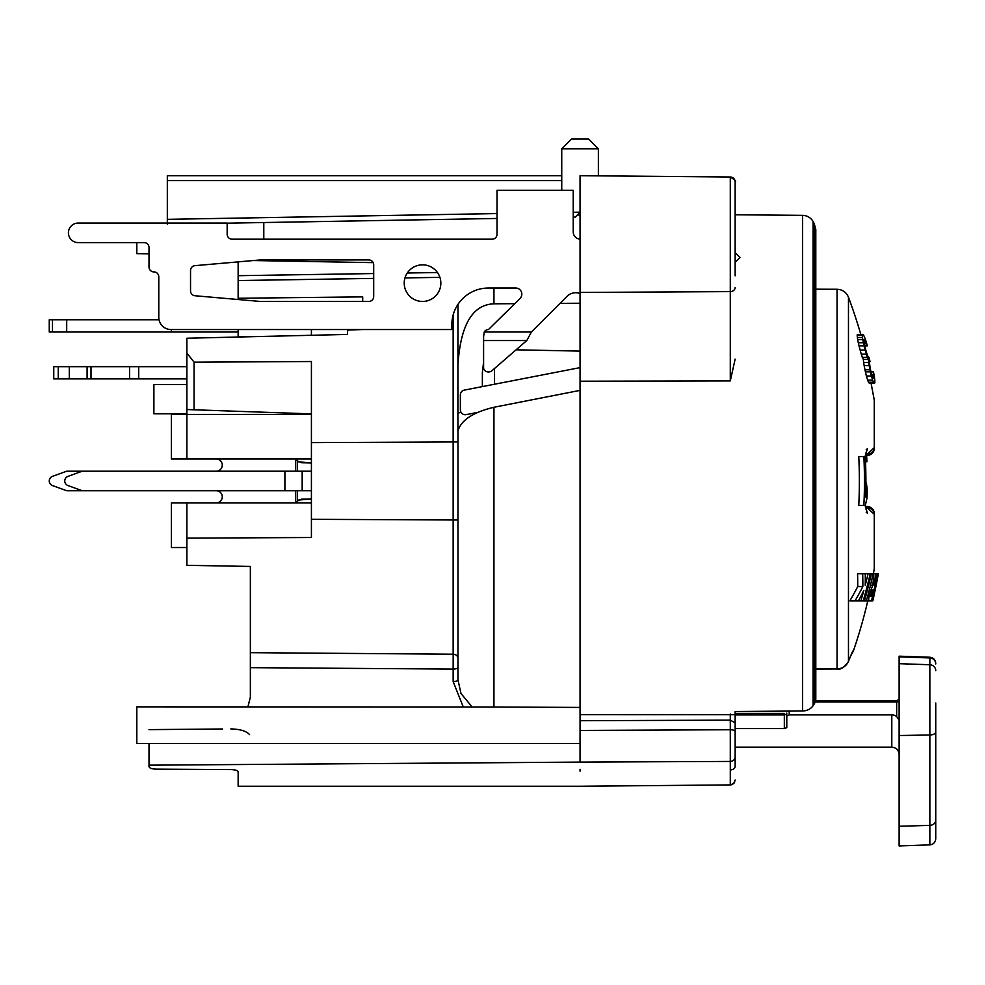 <?xml version="1.0" encoding="UTF-8"?>
<svg xmlns="http://www.w3.org/2000/svg" width="985" height="985" viewBox="0 0 985 985"><rect width="100%" height="100%" fill="white"/><g stroke="black" fill="none" stroke-linecap="round" stroke-linejoin="round"><path stroke-width="1.48" d="M311.42 335.282L311.42 329.544M194.193 538.118L311.42 537.502L311.42 361.52L194.07 362.185L186.867 353.012L186.867 338.237L347.36 334.432L347.742 330.037L347.36 334.432M58.238 366.666L58.238 378.88L53.769 378.88L53.769 366.666L186.867 366.666M58.238 378.88L186.867 378.88M69.282 366.666L69.282 378.88M311.42 498.976L301.521 499.186L297.273 501.033L296.017 502.941M311.42 462.95L301.521 462.741L297.273 460.894L296.017 458.985M216.171 502.941A6.107 6.107 0 0 0 222.278 496.834A6.107 6.107 0 0 0 216.171 490.727A6.107 6.107 0 0 1 222.278 496.834A6.107 6.107 0 0 1 216.171 502.941M311.42 490.727L82.198 490.727L68.014 485.568A4.888 4.888 0 0 1 68.014 476.358L82.198 471.199L67.977 476.371L82.198 471.199L66.697 471.199L52.5 476.358A4.888 4.888 0 0 0 52.5 485.568L66.697 490.727L82.198 490.727L67.977 485.556M216.171 471.199A6.107 6.107 0 0 0 222.278 465.092A6.107 6.107 0 0 0 216.171 458.985A6.107 6.107 0 0 1 222.278 465.092A6.107 6.107 0 0 1 216.171 471.199M311.42 537.502L186.867 538.155L186.867 502.941L171.353 502.941L171.353 547.512L186.867 547.512M296.768 502.941L296.768 501.722M296.768 460.204L296.768 458.985M250.362 574.871L250.362 566.437L186.867 565.328L186.867 538.155M250.362 697.208L247.9 706.861L250.362 697.208L250.362 654.742M454.417 654.36A4.888 4.125 180 0 0 453.186 654.2L453.149 669.086L250.362 667.658L250.362 566.437L186.867 565.328M735.142 711.933L735.142 756.923A4.888 4.506 180 0 1 730.291 761.43L730.291 784.922L733.69 783.506L735.142 780.046M347.742 330.037L362.702 329.544M362.702 301.459L362.702 296.879L238.148 298.258L238.148 299.514M238.148 329.544L238.148 337.018M238.148 298.258L238.148 261.875M159.028 319.78L49.25 319.78L49.25 331.994L238.148 331.994M171.353 329.544L171.353 331.994M66.697 319.78L66.697 331.994M309.339 458.985A6.107 6.107 0 0 1 311.42 459.342M171.353 458.985L186.867 458.985L186.867 414.414L171.353 414.414L171.353 458.985M311.42 502.584A6.107 6.107 0 0 1 309.339 502.941M311.42 442.61L457.951 441.92L457.951 426.234L457.951 679.761A4.888 1.835 180 0 1 453.149 681.595L453.149 669.086A4.888 1.835 180 0 0 457.951 667.251L457.951 673.001M311.42 519.317L457.951 520.006L457.951 658.325A4.888 4.125 180 0 0 453.149 654.2L250.362 652.673M457.951 413.072L457.951 304.414L457.89 413.084L461.079 412.346M453.149 681.595L463.233 706.861M580.054 707.427L580.054 743.503L136.804 743.503L136.804 706.861L493.941 707.008L493.941 407.273L580.054 390.38L580.054 707.427L493.941 707.008M149.018 729.626L222.524 728.986M249.574 734.613C246.385 731.067 240.131 729.159 230.822 728.912M735.142 275.825L735.142 202.553M735.142 239.183L735.142 244.28M735.142 181.88L735.142 214.767L735.142 181.88A4.888 4.888 0 0 0 730.291 177.004A4.888 4.888 0 0 1 735.142 181.88C736.448 181.511 734.835 179.886 730.291 177.004L580.054 175.687L580.054 390.38M735.142 727.62L735.142 734.108L735.142 728.58L784.331 728.58L784.331 714.95L735.142 714.95M735.142 754.141L735.142 766.219A4.888 3.706 180 0 1 730.291 769.925M735.142 748.501L735.142 754.375M526.803 340.539L483.598 340.539L483.598 367.75A4.888 4.236 0 0 0 486.602 371.653A4.888 4.236 0 0 0 491.934 370.729L526.803 340.539L531.395 331.994L567.077 296.3A12.214 12.214 0 0 1 580.054 293.53L580.054 303.232L560.009 303.368M580.054 771.169L580.054 769.273M573.578 212.268L580.054 212.169L580.054 217.008M493.941 288.026L493.941 303.811L514.81 303.675M516.091 349.81L580.054 351.103M482.367 386.6L482.367 372.65L483.598 361.975M493.941 303.811C472.529 304.611 460.524 324.952 457.951 364.844M227.166 223.176L263.795 222.536L263.795 239.183M263.795 222.536L497.019 218.461M573.221 217.131L575.265 217.094L580.054 212.206M580.054 239.17A7.326 7.326 0 0 1 573.221 231.857L573.221 190.339L497.019 190.339L497.019 234.307A4.888 4.888 0 0 1 492.143 239.183L232.041 239.183A4.888 4.888 0 0 1 227.166 234.307L227.166 223.066L78.184 223.066A9.764 9.764 0 0 0 68.421 232.842A9.764 9.764 0 0 0 78.184 242.605L144.13 242.605A4.888 4.888 0 0 1 149.018 247.494L149.018 267.034A4.888 4.888 0 0 0 153.894 271.909A4.888 4.888 0 0 1 158.782 276.797L158.782 317.342A12.214 12.214 0 0 0 170.996 329.544L451.844 329.544L451.844 324.668A36.63 36.63 0 0 1 488.474 288.026L515.709 288.026A6.107 6.107 0 0 1 520.031 298.455L488.474 329.544A4.888 4.888 0 0 0 484.251 331.994L483.598 336.685L484.251 331.994L531.395 331.994M735.142 252.616L740.018 257.504L735.142 262.392M373.697 296.583L373.697 264.83A4.888 4.888 0 0 0 368.809 259.942L260.249 259.942L194.993 265.654A4.888 4.888 0 0 0 190.536 270.518L190.536 290.883A4.888 4.888 0 0 0 194.993 295.746L260.372 301.459L368.809 301.459A4.888 4.888 0 0 0 373.697 296.583M440.849 283.151A18.321 18.321 0 0 1 422.54 301.459A18.321 18.321 0 0 1 404.219 283.151A18.321 18.321 0 0 1 422.54 264.83A18.321 18.321 0 0 1 440.849 283.151M457.951 431.799L458.025 430.765C461.226 420.066 473.194 412.235 493.941 407.273M457.951 426.234L457.89 413.084M580.054 367.614L464.292 390.109A4.888 4.863 -101 0 0 460.364 394.899L460.377 409.834A4.888 4.863 -101 0 0 466.176 414.623L477.614 412.407M864.756 505.391L874.274 514.293A7.326 6.267 -161.3 0 0 867.046 507.46L867.034 506.499L865.372 506.499M814.238 703.906L814.238 223.533L815.802 229.517L815.802 698.722A12.214 10.576 180 0 1 814.238 703.906A525.116 454.762 180 0 1 813.105 705.642A12.214 10.576 180 0 1 802.59 710.985L735.142 711.502M860.804 334.432A525.116 525.116 0 0 0 848.467 297.211C846.312 292.2 842.507 289.553 837.065 289.27L815.802 289.196M867.034 506.499A7.326 7.326 0 0 1 874.372 513.825A7.326 2.783 180 0 1 874.274 514.293L874.274 568.788A525.116 525.116 0 0 1 873.399 573.762M867.797 600.875A525.116 525.116 0 0 1 853.355 651.06L850.634 655.985A521.656 451.77 180 0 1 848.467 661.415C846.263 666.155 842.471 668.643 837.065 668.877L815.802 668.95M580.054 714.617L735.142 714.63M735.142 359.131L730.291 380.912L580.054 381.207M149.018 743.503L149.018 766.638L149.018 765.173L580.054 762.095L580.054 738.75M580.054 734.514L580.054 730.476M580.054 720.712L730.291 720.133L735.142 722.818M730.291 714.026L730.291 761.43L580.054 762.095C580.054 794.218 580.054 794.218 580.054 762.095M149.018 766.638C149.424 768.152 151.825 768.989 156.209 769.137C151.825 768.989 149.424 768.152 149.018 766.638M230.958 769.568L156.209 769.137L230.958 769.568C235.341 769.741 237.742 770.516 238.148 771.871C237.742 770.516 235.341 769.741 230.958 769.568M580.054 786.239L730.291 784.922L580.054 786.239L238.148 786.239L238.148 772.252M789.219 711.096L789.219 714.901L786.781 716.058L786.781 727.681L786.781 718.582L786.781 727.681L784.331 728.58M789.219 714.901L891.794 714.901A7.326 6.439 180 0 1 896.67 716.538L899.12 720.17M194.07 362.185L194.07 409.785L186.867 409.526L186.867 353.012M186.867 409.526L186.867 414.414L311.42 414.414M311.42 462.864L298.75 461.916A6.107 6.107 0 0 1 296.054 458.985M296.054 502.941A6.107 6.107 0 0 1 298.75 500.011L311.42 499.063M186.867 384.495L153.894 384.495L153.894 413.798L186.867 413.798M439.913 277.364L404.983 277.905M373.697 278.398L238.148 280.553M194.07 409.785L311.42 413.885M437.475 272.537L407.273 273.017M373.697 273.547L238.148 275.689M136.804 242.605L136.804 253.625L149.018 253.847M580.054 139.057L588.611 139.057L598.375 148.821L561.745 148.821L571.509 139.057L580.054 139.057M575.265 217.094L580.054 212.169L573.221 212.268M579.685 214.102L578.934 215.333M167.327 224.211L167.327 175.687L561.745 175.687L167.327 175.687M730.291 380.912L730.291 177.004L609.727 175.946M608.25 175.933L606.341 175.921M604.999 175.909L611.845 175.97M609.346 175.946L611.685 175.97M186.867 502.941L311.42 502.941M311.42 458.985L186.867 458.985M483.598 340.539L483.598 336.685M850.523 656.281A4.888 2.315 -158.6 0 0 850.584 656.145L852.136 652.341A4.888 4.876 -90 0 0 852.825 651.06M851.077 654.902L850.584 656.133A4.888 2.315 -158.6 0 0 850.634 655.985M871.072 383.276L874.274 400.156L874.274 447.633A7.326 2.783 0 0 1 874.372 448.101A7.326 7.326 0 0 1 867.034 455.427L867.046 454.467A7.326 6.267 -18.7 0 0 874.274 447.633L864.756 456.548M863.217 600.838A526.039 508.112 0 0 0 870.211 573.762L868.08 573.762A524.586 506.721 180 0 1 865.224 585.275A508.74 382.414 180 0 0 865.249 573.762L857.541 573.762A501.193 376.738 0 0 1 857.726 586.543A524.968 321.295 180 0 1 849.846 600.838L858.428 600.838A529.598 324.127 0 0 0 863.87 590.384A524.586 506.721 180 0 1 860.89 600.838L866.394 600.838A527.874 509.898 0 0 0 873.104 573.762L871.368 573.762A526.79 508.851 180 0 1 864.485 600.838M863.87 456.548L858.772 456.548A502.818 502.818 0 0 1 858.772 505.391L865.31 505.391A518.873 430.777 0 0 0 866.985 498.114A510.722 510.722 0 0 0 867.194 489.791A517.888 429.965 180 0 1 865.643 497.068A509.344 509.344 0 0 0 865.31 456.548L863.87 456.548A507.915 507.915 0 0 1 863.87 505.391M862.417 334.432L857.295 334.432A500.885 152.293 180 0 1 857.196 335.466A501.303 269.718 180 0 1 857.381 337.547A502.658 325.776 180 0 1 857.652 339.628A509.762 451.869 180 0 1 858.292 342.743A514.983 498.275 180 0 1 859.031 345.87A520.326 520.326 0 0 1 860.127 350.02A523.244 513.493 0 0 1 861.296 354.181A525.104 465.462 0 0 1 862.294 357.296A519.132 236.092 0 0 1 863.328 359.377A508.174 351.436 180 0 1 863.648 362.492A512.434 454.22 180 0 1 864.14 365.607A517.334 507.694 180 0 1 864.965 369.769A520.425 520.425 0 0 1 865.409 371.85A522.949 513.197 0 0 1 866.394 375.999A525.017 413.306 0 0 1 867.662 380.161A522.776 281.279 0 0 1 868.475 382.242A518.048 92.947 0 0 1 869.349 383.276L874.52 383.276A519.292 93.169 0 0 0 874.902 382.242A518.479 278.952 0 0 0 874.803 380.161A520.733 409.932 0 0 0 874.261 375.999A526.298 516.497 0 0 0 873.461 371.85L873.116 371.85A522.025 462.728 180 0 1 873.621 374.965A518.061 335.762 180 0 1 873.806 377.046A517.778 128.087 180 0 1 873.596 378.08L873.252 378.08A523.084 129.404 180 0 0 872.562 377.046A528.563 342.571 180 0 0 871.848 374.965A529.942 469.746 180 0 0 870.986 371.85A525.879 525.879 0 0 0 870.543 369.769A520.105 484.288 0 0 0 869.829 365.607A515.832 406.079 0 0 0 869.558 363.527A513.148 200.928 0 0 0 869.657 361.458L870.014 361.458A527.184 527.184 0 0 0 869.029 357.296L868.671 357.296A518.689 107.944 180 0 0 867.847 356.262A527.209 341.696 180 0 0 867.022 354.181A529.807 493.313 180 0 0 865.766 350.02A525.781 525.781 0 0 0 864.682 345.87A518.159 482.465 0 0 0 864.227 343.79A512.126 403.16 0 0 0 863.87 341.709A507.743 273.19 0 0 0 863.783 340.662A507.903 125.649 0 0 0 863.98 339.628L864.522 339.628A515.377 127.496 0 0 1 865.224 340.662A522.038 280.873 0 0 1 865.667 341.709A527.825 415.51 0 0 1 866.381 343.79A529.955 493.46 0 0 1 867.009 345.87L867.354 345.87A529.967 512.779 180 0 0 866.455 342.743A529.339 469.217 180 0 0 865.47 339.628A524.057 339.653 180 0 0 864.67 337.547A521.25 280.454 180 0 0 863.771 335.466A515.414 156.701 180 0 0 863.143 334.432L862.417 334.432A506.007 153.845 180 0 1 862.318 335.466A506.413 272.463 180 0 1 862.503 337.547A507.755 329.088 180 0 1 862.761 339.628A514.798 456.326 180 0 1 863.402 342.743A519.969 503.101 180 0 1 864.128 345.87A525.251 525.251 0 0 1 865.212 350.02A528.145 518.295 0 0 1 866.381 354.181A529.992 469.783 0 0 1 867.366 357.296A524.082 238.333 0 0 1 868.388 359.377A513.222 354.932 180 0 1 868.708 362.492A517.433 458.665 180 0 1 869.201 365.607A522.296 512.557 180 0 1 870.001 369.769A525.362 525.362 0 0 1 870.457 371.85A527.849 518.012 0 0 1 871.429 375.999A529.905 417.16 0 0 1 872.685 380.161A527.689 283.914 0 0 1 873.486 382.242A522.998 93.834 0 0 1 874.348 383.276M870.211 573.762L871.368 573.762M874.224 594.349A529.561 511.51 0 0 0 878.361 573.762L878.189 573.762A529.893 511.831 180 0 1 873.929 594.349L873.473 594.349A530.004 511.941 180 0 1 871.897 600.838L872.821 600.838A530.004 530.004 0 0 0 874.286 594.349M862.663 573.762A506.302 380.579 0 0 1 862.848 586.543A529.856 324.287 180 0 1 855.042 600.838M868.77 600.838L871.454 600.838A529.979 511.917 0 0 0 877.487 573.762L876.724 573.762A529.758 511.707 180 0 1 874.274 585.275A520.055 391.328 180 0 0 875.505 573.762L873.793 573.762A517.814 389.641 0 0 1 872.833 585.275C869.755 592.601 868.401 597.784 868.77 600.838L868.684 600.887M870.506 596.516L872.402 590.015L873.19 590.015A529.758 511.707 180 0 1 871.614 596.516L870.506 596.516L871.614 596.516M873.055 594.349L873.929 594.349M877.487 573.762L878.189 573.762M858.428 600.838L860.89 600.838M857.726 586.543L862.848 586.543M863.02 573.762L868.08 573.762M873.104 573.762L873.793 573.762M870.445 585.275L872.833 585.275M875.505 573.762L876.724 573.762M872.402 590.015L873.19 590.015M865.815 489.791L867.194 489.791M857.381 337.547L862.503 337.547M857.652 339.628L862.761 339.628M857.196 335.466L862.318 335.466M864.682 345.87L867.009 345.87M864.227 343.79L866.381 343.79M863.87 341.709L865.667 341.709M863.783 340.662L865.224 340.662M872.562 377.046L873.806 377.046M871.848 374.965L873.621 374.965M870.986 371.85L873.116 371.85M868.475 382.242L873.486 382.242M867.662 380.161L872.685 380.161M866.394 375.999L871.429 375.999M865.409 371.85L870.457 371.85M864.965 369.769L870.001 369.769M864.14 365.607L869.201 365.607M863.648 362.492L868.708 362.492M863.328 359.377L868.388 359.377M862.294 357.296L867.366 357.296M861.296 354.181L866.381 354.181M860.127 350.02L865.212 350.02M859.031 345.87L864.128 345.87M858.292 342.743L863.402 342.743M871.183 383.731L874.249 399.935A7.326 7.326 0 0 1 874.372 401.289A7.326 6.735 180 0 0 874.274 400.169A7.326 3.201 -10.7 0 0 874.249 399.935A7.326 3.201 -10.7 0 0 874.188 399.701M865.569 454.454L867.046 454.467L866.049 452.484M866.049 509.442L867.046 507.46L865.569 507.472M896.67 701.024L899.12 699.018M899.12 656.884L899.12 656.17L929.852 657.241L929.852 657.931L899.12 656.884L899.12 845.943L929.852 844.871C933.423 844.441 935.381 842.409 935.75 838.764L935.75 820.16A6.107 5.208 180 0 1 929.852 825.368L929.852 844.871M786.781 713.091L786.781 716.058M935.75 768.743L935.75 755.052M935.75 703.031L935.75 820.16M935.75 833.261L935.75 823.226M935.75 822.894L935.75 812.859M935.75 727.152L935.75 715.639M867.157 491.872A510.722 510.722 0 0 1 867.108 493.953M865.852 487.723L866.997 487.723A510.87 501.353 180 0 1 867.083 489.791M865.877 484.595L866.578 484.595A513.961 455.575 180 0 1 866.997 487.723M865.889 481.862A518.455 387.253 180 0 1 866.578 484.595M865.532 461.743L866.911 461.743A510.722 510.722 0 0 0 866.689 456.548L865.31 456.548M457.951 679.761L460.992 693.526L472.049 706.861M82.198 471.199L311.42 471.199M87.099 366.666L87.099 378.88M91.014 366.666L91.014 378.88M129.552 366.666L129.552 378.88M138.7 366.666L138.7 378.88M297.273 490.727L297.273 501.033M297.273 460.894L297.273 471.199M295.549 490.727L295.549 502.941M295.549 458.985L295.549 471.199M251.04 336.71L238.148 336.587M52.464 319.78L52.464 331.994M494.544 368.476L494.544 384.236M814.238 223.533A525.116 525.116 0 0 0 813.105 221.526L813.105 705.642M813.105 221.526C810.704 217.599 807.195 215.543 802.59 215.358L802.59 710.985M580.054 730.451L730.291 729.737A4.888 1.835 180 0 1 735.142 731.572M735.142 747.159L891.794 747.159L891.794 714.901M453.149 654.2L453.149 314.966M253.391 260.545L373.18 262.638M167.327 219.335L497.019 213.573M167.327 180.575L561.745 180.575M580.054 292.447L730.291 291.609A4.888 4.112 0 0 0 735.142 287.497M837.065 668.877L837.065 289.27M850.584 656.133L848.417 661.575C841.375 671.093 841.067 667.707 837.065 668.975C840.402 670.022 844.182 667.559 848.417 661.575A4.888 2.302 -157.8 0 0 848.467 661.415L848.467 297.211M815.58 700.741L896.67 700.741L896.67 702.009A2.438 1.17 180 0 0 899.12 700.852M815.198 702.009L896.67 702.009L896.67 716.538M786.781 714.051L784.331 714.95L784.331 713.559M899.12 826.28L929.852 825.368L929.852 734.995L899.12 735.524M935.75 732.015A6.107 2.992 180 0 1 929.852 734.995L929.852 664.74A6.107 5.996 180 0 1 935.75 670.723M899.12 663.681L929.852 664.74L929.852 657.931A6.107 6.021 180 0 1 935.75 663.952M302.173 490.727L302.173 471.199M284.899 490.727L284.899 471.199M53.769 378.88L53.769 366.666M874.372 567.557L874.372 513.825L874.274 568.788M865.335 455.612L867.034 455.427M802.59 215.358L735.142 214.767M735.142 766.219L735.142 753.131M731.338 784.799L732.766 784.232M734.133 783.001L734.798 781.819M561.745 190.339L561.745 148.821M614.209 175.995L609.752 175.946M598.375 175.847L598.375 148.821M837.065 668.975L815.802 669.049M868.684 600.875L863.623 600.875M874.249 399.935L873.424 395.576M872.562 391.045L871.996 388.065M874.372 401.289L874.372 448.101M866.197 449.714L867.403 448.704L865.162 456.548M865.162 505.391L867.403 513.222L866.197 512.212M853.355 651.06L851.717 653.338M891.794 747.159C896.202 747.553 898.64 749.991 899.12 754.485M784.331 713.399L735.142 713.399M929.852 657.241C933.423 657.66 935.381 659.704 935.75 663.336"/></g></svg>
